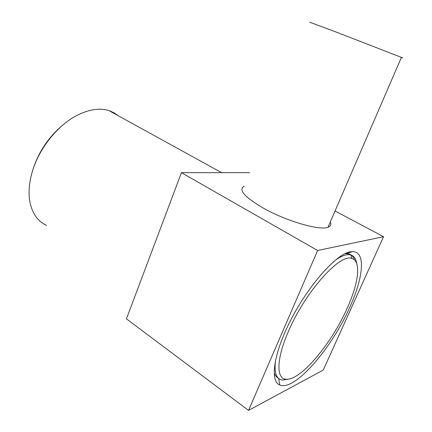 <?xml version="1.0" encoding="UTF-8"?>
<svg xmlns="http://www.w3.org/2000/svg" width="432" height="432" viewBox="0 0 432 432"><rect width="100%" height="100%" fill="white"/><g stroke="black" fill="none" stroke-linecap="round" stroke-linejoin="round"><path stroke-width="0.65" d="M330.28 221.994C331.463 224.527 330.707 226.282 328.007 227.259C319.761 230.888 285.525 220.865 262.753 207.792C244.242 196.754 238.054 189.567 244.199 186.224M309.604 22.178L334.643 31.46L401.414 57.375C403.456 58.217 403.439 58.261 401.355 57.515M288.338 331.619C276.129 359.446 276.172 379.274 286.367 379.242C301.126 380.344 331.96 342.851 347.161 308.281C358.614 283.16 361.481 261.052 351.88 258.493C340.319 252.936 305.165 291.713 288.338 331.619M288.122 379.172L282.998 380.057L281.599 379.874C276.194 378.605 274.147 372.314 275.465 361.006M278.332 378.14C276.475 377.222 275.108 375.484 274.244 372.919M32.821 169.981L33.529 167.713C39.258 151.07 48.724 137.106 61.933 125.825M46.586 225.423C37.967 221.438 32.427 213.737 29.965 202.322C28.112 192.548 29.106 181.624 32.962 169.549C40.198 146.875 58.471 124.772 77.182 115.29C89.068 109.334 99.635 107.768 108.891 110.592L113.978 112.752L118.427 115.841M284.661 333.077C301.963 292.027 337.646 250.614 352.172 251.716C366.066 250.916 363.587 277.144 349.796 307.233C332.057 347.728 294.7 391.613 279.85 385.025C271.264 381.937 272.479 360.968 284.661 333.077M345.136 253.762L347.738 253.703C351.011 254.124 353.225 256.171 354.37 259.837M181.445 172.66L317.628 250.495L248.546 410.4L126.43 318.848L181.445 172.66L249.593 172.692M335.043 210.967L383.54 236.698L317.628 250.495M383.54 236.698L323.255 370.057L248.546 410.4M335.653 260.01C341.302 256.079 345.924 254.302 349.51 254.696L350.865 254.961C354.035 255.971 355.968 258.773 356.67 263.369M286.367 379.242L282.998 380.057M346.162 253.66L352.172 251.716M278.591 378.373L279.85 385.025M221.67 172.681L108.891 110.592M349.51 254.696L347.738 253.703M351.88 258.493L350.865 254.961M328.007 227.259L401.414 57.375"/></g></svg>
